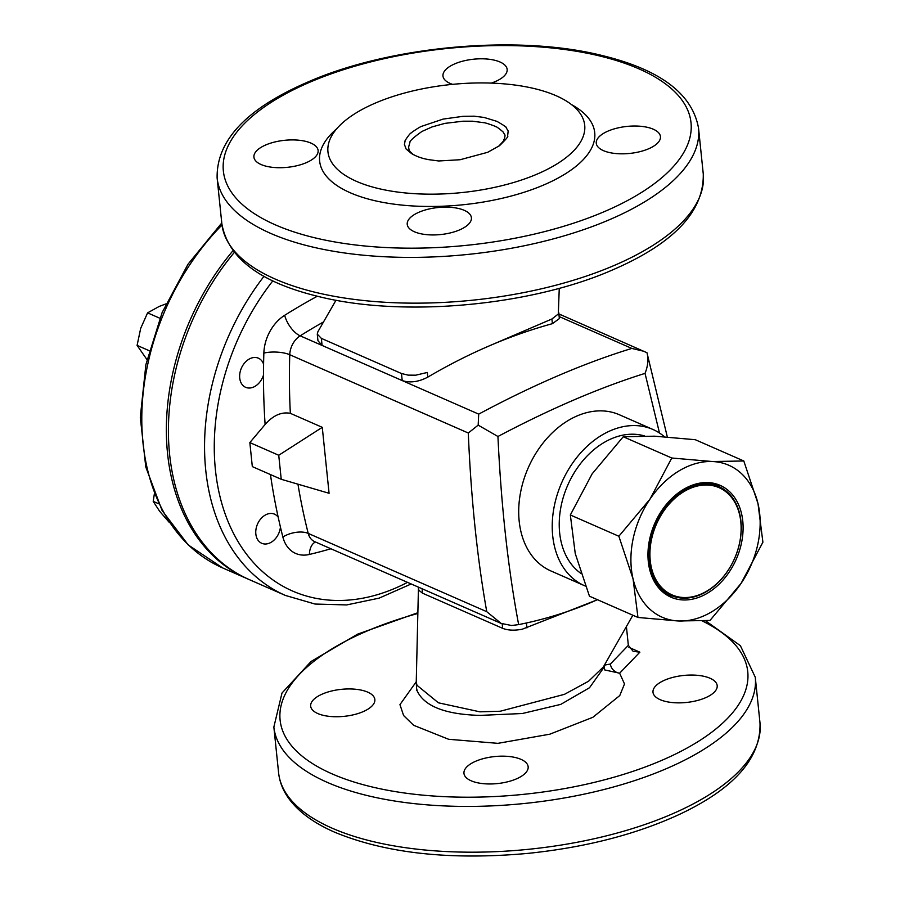 <?xml version="1.0" encoding="UTF-8"?>
<svg xmlns="http://www.w3.org/2000/svg" width="900" height="900" viewBox="0 0 900 900"><rect width="100%" height="100%" fill="white"/><g stroke="black" fill="none" stroke-linecap="round" stroke-linejoin="round"><path stroke-width="1.35" d="M416.43 690.356L416.621 688.556L417.206 690.986C424.507 706.331 445.489 714.476 480.15 715.399L522.371 713.509L560.79 704.374L589.511 687.735L604.462 666.686L604.508 669.577M604.699 669.926L619.639 673.211L624.51 683.955L619.774 695.554L592.886 717.289L549.832 734.186L497.925 743.344L448.627 739.283L413.618 725.288L403.605 715.534L399.949 704.633L416.25 681.784M628.886 647.347L639.877 652.174L633.139 651.341L628.346 645.356L626.4 626.49M498.409 146.498C507.668 136.868 502.493 140.771 504.079 139.545C505.08 136.597 505.26 134.933 504.619 134.561L503.269 132.289C504.787 133.211 496.125 125.966 495.911 126.742C497.059 126.832 485.516 122.603 483.907 122.692L472.365 121.196L463.072 121.196L444.915 123.379L432.067 126.922L421.942 131.456C413.392 137.543 409.376 141.266 409.905 142.605L408.623 146.993L409.027 149.985C410.715 152.111 407.363 149.299 413.381 154.609M487.688 152.303L460.136 159.727L438.75 160.976L428.096 159.57C428.67 159.412 420.548 158.85 411.514 153.54L406.125 149.018L404.415 144.428L405.045 141.176C404.123 141.48 410.738 132.21 411.019 133.121C409.928 133.526 419.512 126.911 421.65 126.315L443.126 119.093L462.96 116.336L474.12 116.179L484.11 117.45L496.991 121.388C504.18 125.561 507.206 127.609 506.07 127.53L508.162 130.995L507.6 136.159C508.657 136.192 505.957 139.365 499.522 145.688L487.688 152.303M375.39 103.061A129.06 54.304 -5.9 0 0 327.949 151.819A129.06 54.304 -5.9 0 0 461.914 192.566A129.06 54.304 -5.9 0 0 584.707 125.291A129.06 54.304 -5.9 0 0 509.074 84.341A129.06 54.304 -5.9 0 0 375.39 103.061M491.265 83.104A32.265 13.579 -5.9 0 0 507.15 69.39A32.265 13.579 -5.9 0 0 488.25 59.152A32.265 13.579 -5.9 0 0 454.826 63.833A32.265 13.579 -5.9 0 0 442.969 76.016A32.265 13.579 -5.9 0 0 452.588 84.353M261.067 164.52A32.265 13.579 -5.9 0 0 306.259 162.686A32.265 13.579 -5.9 0 0 318.116 150.502A32.265 13.579 -5.9 0 0 284.625 140.31A32.265 13.579 -5.9 0 0 253.924 157.129A32.265 13.579 -5.9 0 0 261.067 164.52M459.551 229.916A32.265 13.579 -5.9 0 0 471.409 217.721A32.265 13.579 -5.9 0 0 437.918 207.54A32.265 13.579 -5.9 0 0 407.228 224.359A32.265 13.579 -5.9 0 0 426.127 234.596A32.265 13.579 -5.9 0 0 459.551 229.916M653.31 129.218A32.265 13.579 -5.9 0 0 616.961 128.149A32.265 13.579 -5.9 0 0 596.261 143.246A32.265 13.579 -5.9 0 0 629.752 153.428A32.265 13.579 -5.9 0 0 660.454 136.609A32.265 13.579 -5.9 0 0 653.31 129.218M483.041 348.604L489.6 345.735A629.179 458.527 113.7 0 0 483.041 348.604A629.179 458.527 113.7 0 0 427.781 377.134C418.646 381.938 410.13 383.085 402.21 380.588L322.088 345.442L317.959 340.718L317.272 334.147L317.88 331.751M427.781 377.134L427.298 372.465L415.733 375.188L408.139 375.131L401.479 373.511L321.356 338.377L317.272 334.147M558.709 312.244L559.361 318.589L552.398 323.674L551.914 318.994L496.181 342.956A629.179 458.527 113.7 0 0 489.6 345.735L551.914 318.994L558.315 314.01L559.26 288.293M552.398 323.674A629.179 458.527 113.7 0 0 496.181 342.956M667.316 436.928L646.965 352.721L562.241 315.405A18.439 13.432 -66.3 0 0 558.956 314.595A18.439 13.432 -66.3 0 1 562.196 315.394A18.439 13.432 -66.3 0 1 562.219 315.394L558.889 313.942M580.928 573.413A76.286 55.598 -66.3 0 1 559.654 532.856A76.286 55.598 -66.3 0 1 584.1 459.281A76.286 55.598 -66.3 0 1 644.501 435.938M585.45 586.08A85.275 62.145 -66.3 0 1 584.393 585.641A85.275 62.145 -66.3 0 1 552.701 535.837A85.275 62.145 -66.3 0 1 582.548 450.832A85.275 62.145 -66.3 0 1 652.883 429.446A85.275 62.145 -66.3 0 1 664.414 436.725M652.883 429.446L619.369 414.754A85.275 62.145 113.7 0 0 549.023 436.129A85.275 62.145 113.7 0 0 519.176 521.134A85.275 62.145 113.7 0 0 550.868 570.938L584.393 585.641M418.252 587.07L418.871 590.288L422.527 593.19L502.65 628.335C507.983 630.416 514.53 630.709 522.293 629.201L597.499 599.715M323.516 321.941A629.179 458.527 113.7 0 0 300.173 335.835L478.699 414.124L478.17 425.149L497.936 436.489C501.188 505.901 508.095 568.609 518.648 624.623L526.387 623.002C549.697 617.839 571.95 610.706 593.145 601.594L597.465 599.704M526.387 623.002L526.894 627.908M644.265 351.382L631.822 348.424L559.159 316.553M478.17 425.149L468.293 433.012L289.766 354.724A18.439 6.098 1.8 0 0 263.858 353.081A36.877 26.876 -66.3 0 1 284.67 315.304A647.606 471.96 -66.3 0 1 317.34 296.224M297.956 484.178A629.179 458.527 113.7 0 0 308.228 533.408L486.754 611.685C477.169 557.64 471.015 498.082 468.293 433.012M486.754 611.685L501.142 623.419L511.594 625.5L518.648 624.623M478.699 414.124C533.408 384.84 584.449 362.947 631.822 348.424M646.965 352.721C648.664 358.92 648.023 365.805 645.041 373.376C599.569 387.641 550.541 408.679 497.936 436.489M659.486 433.024L645.041 373.376M278.741 455.265L322.267 427.331L329.074 493.279L281.227 479.284L278.741 455.265L249.84 442.586L252.315 466.605L281.227 479.284M322.267 427.331L290.351 413.336C281.554 411.66 273.139 415.373 265.118 424.474L249.84 442.586M234.292 252.439A214.335 156.195 113.7 0 0 169.616 454.444A214.335 156.195 113.7 0 0 249.289 579.611L285.424 595.451A214.335 156.195 -66.3 0 1 205.751 470.284A214.335 156.195 -66.3 0 1 264.004 276.289M280.429 527.074L278.168 517.151A15.908 11.588 113.7 0 0 274.523 514.159A15.908 11.588 113.7 0 0 257.524 524.07A15.908 11.588 113.7 0 0 261.743 543.285A15.908 11.588 113.7 0 0 280.429 527.074A647.606 471.96 -66.3 0 0 282.859 536.996A36.877 26.876 -66.3 0 0 309.386 554.456A647.606 471.96 -66.3 0 0 330.919 548.764M263.588 364.162A15.908 11.588 113.7 0 0 258.401 358.189A15.908 11.588 113.7 0 0 241.403 368.1A15.908 11.588 113.7 0 0 245.632 387.315A15.908 11.588 113.7 0 0 259.447 382.534A15.908 11.588 113.7 0 0 263.486 375.086L263.588 364.162A647.606 471.96 -66.3 0 1 263.858 353.081M511.582 336.341L512.977 335.666M632.857 615.217L603.326 667.012L588.555 681.244L564.446 694.339L500.254 711.236L479.858 711.821L438.424 702.81L416.97 685.283L416.25 681.908L418.433 588.544M639.877 652.174L619.639 673.211A9.214 7.492 -136.1 0 1 610.391 664.031L604.732 665.077M317.812 713.554A32.265 13.579 -5.9 0 0 354.15 714.623A32.265 13.579 -5.9 0 0 374.85 699.525A32.265 13.579 -5.9 0 0 367.706 692.134A32.265 13.579 -5.9 0 0 331.369 691.065A32.265 13.579 -5.9 0 0 310.669 706.163A32.265 13.579 -5.9 0 0 317.812 713.554M516.285 778.939A32.265 13.579 -5.9 0 0 528.154 766.755A32.265 13.579 -5.9 0 0 521.01 759.364A32.265 13.579 -5.9 0 0 484.661 758.284A32.265 13.579 -5.9 0 0 463.961 773.381A32.265 13.579 -5.9 0 0 482.873 783.619A32.265 13.579 -5.9 0 0 516.285 778.939M710.044 678.251A32.265 13.579 -5.9 0 0 673.706 677.171A32.265 13.579 -5.9 0 0 652.995 692.269A32.265 13.579 -5.9 0 0 686.486 702.461A32.265 13.579 -5.9 0 0 717.188 685.643A32.265 13.579 -5.9 0 0 710.044 678.251M232.965 250.729A214.335 156.195 113.7 0 0 247.264 578.722A214.335 156.195 113.7 0 0 248.276 579.161M169.391 522.551L159.57 511.2L153.214 501.356L154.328 494.077M153.214 501.356L158.614 503.73M146.981 359.629L137.093 345.386L140.681 328.399L147.589 312.863L159.199 306.439L165.926 303.896M147.589 312.863L159.817 318.229M137.093 345.386L149.175 350.685M649.957 499.174L618.863 536.254L633.06 578.891A82.969 60.469 -66.3 0 1 649.957 499.174A82.969 60.469 -66.3 0 1 712.429 461.531L671.771 458.01L649.957 499.174M678.623 620.989L709.988 620.438L741.094 583.357L762.908 542.194L758.002 503.629L743.805 460.98L712.429 461.531A82.969 60.469 -66.3 0 1 758.002 503.629A82.969 60.469 -66.3 0 1 741.094 583.357A82.969 60.469 113.7 0 1 678.623 620.989A82.969 60.469 -66.3 0 1 633.06 578.891L637.965 617.467L678.623 620.989M637.965 617.467L589.455 596.194L575.246 553.545L570.341 514.98L592.155 473.816L623.261 436.736L654.626 436.185L695.284 439.706L743.805 460.98M729.259 491.377A61.076 44.505 -66.3 0 1 732.971 565.875A61.076 44.505 -66.3 0 1 671.006 597.195A61.076 44.505 -66.3 0 1 654.773 523.384A61.076 44.505 -66.3 0 1 720.056 485.325A61.076 44.505 -66.3 0 1 729.259 491.377M720.124 487.159A61.076 44.505 113.7 0 0 715.579 483.75M666.81 594.979A61.076 44.505 113.7 0 0 672.39 596.002M570.341 514.98L618.863 536.254M623.261 436.736L671.771 458.01M656.629 523.744A58.534 42.66 113.7 0 0 694.384 596.34A58.534 42.66 113.7 0 0 735.581 503.696A58.534 42.66 113.7 0 0 656.629 523.744M655.436 523.215A59.456 43.335 -66.3 0 1 718.83 486.551A59.456 43.335 -66.3 0 1 734.636 558.405A59.456 43.335 -66.3 0 1 671.074 595.462A59.456 43.335 -66.3 0 1 655.436 523.215M614.317 265.41A241.987 101.824 -5.9 0 0 703.271 173.993C704.014 211.489 673.819 243.45 612.709 269.865C530.269 306.18 401.974 317.734 317.812 296.336C259.931 282.206 227.947 258.007 221.85 223.74A241.987 101.824 -5.9 0 0 363.656 300.51A241.987 101.824 -5.9 0 0 614.317 265.41M703.271 173.993L698.546 128.239A241.987 101.824 174.1 0 1 468.304 254.385A241.987 101.824 174.1 0 1 217.125 177.986L221.85 223.74M309.769 82.226A235.08 98.91 -5.9 0 0 373.466 246.746A235.08 98.91 -5.9 0 0 688.331 111.645A235.08 98.91 -5.9 0 0 309.769 82.226M571.545 104.625A138.285 58.185 174.1 0 1 550.98 181.688A138.285 58.185 174.1 0 1 372.499 200.138A138.285 58.185 174.1 0 1 336.611 128.903M402.21 380.588L401.479 373.511M322.088 345.442L321.356 338.377M422.066 588.735L422.527 593.19M502.189 623.857L502.65 628.335M272.835 280.834A207.416 151.166 113.7 0 0 215.426 469.89A207.416 151.166 113.7 0 0 407.509 582.356M284.67 315.304A18.439 8.617 57.9 0 0 300.173 335.835A18.439 13.432 113.7 0 0 289.766 354.724A629.179 458.527 113.7 0 0 290.351 413.336M265.118 424.474A647.606 471.96 -66.3 0 1 263.486 375.086M278.168 517.151A647.606 471.96 -66.3 0 1 270.45 474.559M500.839 623.284L314.64 541.631A18.439 13.432 113.7 0 1 308.228 533.408A18.439 9.225 -14.3 0 0 282.859 536.996M315.484 542.002A18.439 11.059 -103.4 0 0 309.386 554.456M610.391 664.031L628.346 645.356M760.005 723.015C761.051 757.811 734.692 788.04 680.918 813.701C637.312 834.086 586.373 847.305 528.097 853.369C450.338 860.423 385.886 853.369 334.733 832.23C313.673 823.05 298.238 811.631 288.394 797.985C282.825 790.099 279.551 781.695 278.595 772.762A241.987 101.824 -5.9 0 0 332.156 828.191A241.987 101.824 -5.9 0 0 604.721 836.269A241.987 101.824 -5.9 0 0 760.005 723.015L755.28 677.261A241.987 101.824 174.1 0 1 525.038 803.419A241.987 101.824 174.1 0 1 273.859 727.02L281.993 693.034L311.029 661.511L357.604 634.151L417.87 612.709M417.859 613.474A235.08 98.91 -5.9 0 0 307.834 760.477A235.08 98.91 -5.9 0 0 639.158 769.196A235.08 98.91 -5.9 0 0 702.304 620.955M221.996 225A214.335 156.195 113.7 0 0 222.694 567.945L247.264 578.722M713.25 483.199A60.379 44.01 -66.3 0 1 717.75 486.079M669.994 594.99A60.379 44.01 -66.3 0 1 664.819 593.629M662.265 591.57A59.456 43.335 113.7 0 0 663.559 592.166L671.074 595.462M718.83 486.551L711.315 483.255A59.456 43.335 113.7 0 0 709.999 482.715M698.546 128.239C692.449 93.971 660.465 69.761 602.584 55.642C518.423 34.245 390.127 45.788 307.688 82.114C246.578 108.529 216.382 140.479 217.125 177.986M336.004 300.206L317.835 331.83M411.188 583.976L379.147 598.129L346.691 604.924L315.045 604.046L285.424 595.451M416.621 688.556L416.261 682.504M604.462 666.686L604.856 664.403M603.99 668.498L603.405 666.9M755.28 677.261L740.385 645.683L705.544 620.764M278.595 772.762L273.859 727.02M221.771 222.975L187.999 264.229L162.146 312.514L145.879 364.68L140.299 417.308L145.789 466.999L162.09 510.514L188.28 544.984L222.694 567.945"/></g></svg>
